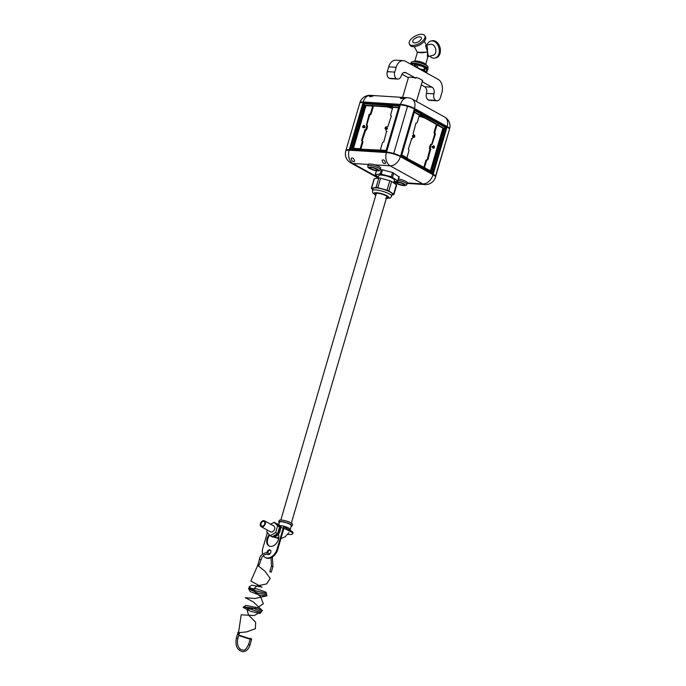 <?xml version="1.0" encoding="UTF-8"?>
<svg xmlns="http://www.w3.org/2000/svg" width="686" height="686" viewBox="0 0 686 686"><rect width="100%" height="100%" fill="white"/><g stroke="black" fill="none" stroke-linecap="round" stroke-linejoin="round"><path stroke-width="1.03" d="M449.45 129.208A10.307 2.315 -163.7 0 0 449.579 128.985A10.307 2.315 -163.7 0 0 447.143 126.558L414.481 108.474A10.307 2.315 -163.7 0 0 400.495 104.383L363.228 102.025A10.307 2.315 -163.7 0 0 359.876 102.754A10.307 2.315 -163.7 0 0 359.858 103.011M373.184 95.903L373.887 95.637C372.301 95.268 370.8 95.491 369.394 96.314C369.934 96.872 371.195 96.735 373.184 95.903M404.105 97.858L404.817 97.592C403.231 97.223 401.73 97.455 400.324 98.269C400.864 98.835 402.125 98.698 404.105 97.858M446.998 127.047A10.307 2.315 16.3 0 1 449.433 129.465L435.627 176.679A10.307 2.315 -163.7 0 0 433.192 174.261L400.53 156.168L414.335 108.954L446.998 127.047L433.192 174.261M401.516 155.928L432.609 173.146L446.02 127.287L414.927 110.06L401.516 155.928M346.173 150.508A10.05 2.264 -163.7 0 1 349.448 149.814L386.707 152.172A10.05 2.264 16.3 0 1 393.713 153.527A10.05 2.264 -163.7 0 1 400.341 156.159L433.012 174.244A10.05 2.264 16.3 0 1 435.387 176.594L435.627 176.679A10.307 2.315 16.3 0 1 435.499 176.902M414.335 108.954A10.307 2.315 -163.7 0 0 407.535 106.261L407.656 105.833A10.05 2.264 16.3 0 1 414.293 108.465L446.955 126.55A10.05 2.264 -163.7 0 1 449.33 128.899M400.538 104.881L400.658 104.478A10.05 2.264 -163.7 0 1 407.656 105.833L393.73 153.475A10.307 2.315 -163.7 0 0 386.544 152.078L349.285 149.72L363.091 102.506L400.35 104.864A10.307 2.315 16.3 0 1 407.535 106.261L393.73 153.475A10.307 2.315 16.3 0 1 400.53 156.168M431.631 172.606L444.905 127.21L414.79 110.532M444.905 127.21L446.02 127.287M401.799 154.959L407.544 158.14L407.415 158.577L431.065 171.166L443.628 128.188L420.235 114.734L419.369 115.119L417.294 122.202A1.492 1.029 -86.4 0 1 416.256 123.163A1.492 1.029 -86.4 0 1 415.939 123.068L413.135 133.839A1.029 0.712 -86.4 0 1 413.504 135.159L413.487 135.228M414.361 111.981L420.115 115.162M423.751 167.616L425.766 160.73A1.492 1.029 -86.4 0 1 426.803 159.761L427.55 159.812A1.492 1.029 93.6 0 0 426.512 160.781L424.437 167.864L425.183 167.907M427.181 159.787L429.925 149.094A1.029 0.712 -86.4 0 1 429.556 147.773L430.396 144.883A1.029 0.712 -86.4 0 1 431.331 144.283M431.726 144.249L434.727 133.839A1.492 1.029 -86.4 0 1 434.187 131.918L436.39 124.406L419.652 115.137M413.049 136.72L412.663 138.049A1.029 0.712 -86.4 0 1 411.943 138.718L411.334 138.675A1.029 0.712 93.6 0 0 411.42 138.632M430.414 170.805L442.882 128.145L443.628 128.188M437.754 124.929L437.008 124.886L434.933 131.969A1.492 1.029 93.6 0 0 435.473 133.89L432.077 144.326A1.029 0.712 93.6 0 0 431.142 144.926L430.302 147.816A1.029 0.712 93.6 0 0 430.671 149.145L427.867 159.907A1.492 1.029 93.6 0 0 427.55 159.812M442.882 128.145L437.008 124.886M436.39 124.406L437.874 124.5M434.761 133.864L435.507 133.907M430.251 149.274L430.997 149.325M414.275 112.298L419.369 115.119M411.943 138.718A1.029 0.712 -86.4 0 1 411.729 138.649L408.333 149.085A1.492 1.029 -86.4 0 1 408.873 151.014L406.892 157.78M363.091 102.506A10.307 2.315 -163.7 0 0 359.73 103.234L345.924 150.448A10.307 2.315 -163.7 0 0 345.916 150.706M350.375 149.102L385.849 151.349L399.261 105.481L363.786 103.234L350.375 149.102M360.124 102.814A10.05 2.264 16.3 0 1 363.391 102.111L400.658 104.478M359.73 103.234L345.924 150.448A10.307 2.315 16.3 0 1 349.285 149.72M399.123 105.953L364.763 103.783L363.786 103.234M353.487 148.313L365.964 105.653L372.67 106.073L370.603 113.156A1.492 1.029 119 0 1 369.111 114.485L366.35 125.101A1.029 0.712 119 0 1 366.813 126.113L365.964 129.002A1.029 0.712 119 0 1 364.943 129.92L361.505 140.501A1.492 1.029 119 0 1 361.822 140.587A1.492 1.029 119 0 1 362.174 141.968L360.107 149.051L359.327 149.119L386.132 150.38M359.455 148.691L352.741 148.262L365.312 105.284L392.272 106.553L392.795 107.35L390.72 114.433A1.492 1.029 -61 0 0 391.08 115.805A1.492 1.029 -61 0 0 391.397 115.891L387.959 126.473A1.029 0.712 -61 0 0 386.93 127.39L386.913 127.45M398.703 107.402L392.143 106.982M351.489 149.171L364.763 103.783M360.819 149.214L362.834 142.328A1.492 1.029 -61 0 0 362.474 140.956L361.822 140.587M392.546 107.213L373.45 106.004L372.146 105.275M366.693 125.238L369.763 114.845A1.492 1.029 -61 0 0 371.255 113.516L373.45 106.004M362.148 140.776L365.595 130.289A1.029 0.712 -61 0 0 366.616 129.371L367.464 126.481A1.029 0.712 -61 0 0 367.001 125.469M398.609 107.719L392.795 107.35M386.475 128.942L386.089 130.28A1.029 0.712 -61 0 0 386.552 131.292L383.791 141.908A1.492 1.029 -61 0 0 382.299 143.237L380.318 150.011M365.964 105.653L365.312 105.284M372.018 105.713L372.67 106.073M369.728 114.845L369.077 114.485M365.218 130.263L364.566 129.903M435.396 176.611L449.433 129.465M424.745 70.324L425.277 71.73A7.597 1.706 -163.7 0 0 420.458 69.063L423.785 69.792A8.369 1.887 16.3 0 1 424.745 70.324L425.466 67.854L426.786 69.826L426.057 72.304A8.369 1.887 16.3 0 1 425.706 72.476M425.38 72.296A7.597 1.706 -163.7 0 0 425.277 71.73L426.057 72.304M415.982 67.091L416.676 64.698A8.369 1.887 16.3 0 1 418.108 65.024L417.38 67.502L420.458 69.063A7.597 1.706 -163.7 0 0 418.297 68.368M416.239 67.228A8.369 1.887 16.3 0 1 417.38 67.502M416.676 64.698L415.347 64.613M425.466 67.854A8.369 1.887 16.3 0 0 424.505 67.322L418.108 65.024M420.338 69.5A5.668 1.278 16.3 0 1 423.331 71.164M424.505 67.322L423.785 69.792M368.253 164.434L352.853 163.457A10.307 7.1 -61 0 1 350.683 162.831A10.307 10.307 0 0 1 345.787 150.929A10.307 2.315 16.3 0 1 349.14 150.2L386.407 152.558A10.307 2.315 16.3 0 1 400.392 156.648L433.055 174.741A10.307 2.315 16.3 0 1 435.49 177.16A10.307 10.307 0 0 1 424.951 184.551A10.307 7.1 -86.4 0 1 422.782 183.908L390.12 165.815L374.719 164.837M385.318 162.128C384.229 159.889 383.182 159.298 382.162 160.37C382.574 162.951 383.714 163.945 385.583 163.362L385.318 162.128M354.388 160.172C353.299 157.934 352.252 157.343 351.232 158.415C351.644 160.996 352.784 161.99 354.653 161.407L354.388 160.172M416.453 101.451L422.216 81.754A7.212 1.621 -163.7 0 0 422.216 81.737L432.086 87.208A5.154 3.55 -86.4 0 1 433.938 93.828L433.938 93.853A5.128 3.533 93.6 0 0 435.781 100.448L435.816 100.465A5.128 3.533 93.6 0 0 436.896 100.791A5.128 3.533 93.6 0 0 440.463 97.472L441.878 92.627A10.307 7.1 93.6 0 0 438.165 79.379L405.503 61.286A10.307 7.1 93.6 0 0 403.334 60.642A10.307 7.1 93.6 0 0 396.156 67.305L394.742 72.124A5.154 3.55 93.6 0 0 396.602 78.753L396.619 78.761A5.128 3.533 93.6 0 0 397.7 79.079A5.128 3.533 93.6 0 0 401.267 75.769L401.276 75.743A5.154 3.55 -86.4 0 1 404.869 72.407A5.154 3.55 -86.4 0 1 405.949 72.733L415.819 78.195A7.212 1.621 -163.7 0 0 408.367 77.707A7.212 1.621 -163.7 0 0 408.367 77.724L402.613 97.395M403.334 60.642L395.882 60.171A10.307 7.1 93.6 0 0 388.705 66.834L387.29 71.653A5.154 3.55 93.6 0 0 389.151 78.281L389.168 78.29A5.128 3.533 93.6 0 0 390.248 78.607L397.7 79.079M421.298 84.884L424.634 86.736A5.154 3.55 -86.4 0 1 426.486 93.356L426.478 93.382A5.128 3.533 93.6 0 0 428.33 99.976L428.364 99.993A5.128 3.533 93.6 0 0 429.436 100.319L436.896 100.791M401.97 74.182L408.367 77.724M415.819 78.195L416.042 77.441A7.212 1.621 -163.7 0 1 422.439 80.991L422.216 81.737M422.636 80.288L422.439 80.991M373.759 169.819A3.739 0.84 16.3 0 1 370.217 167.71A3.739 0.84 16.3 0 1 373.887 168.104A3.739 0.84 16.3 0 1 377.197 169.751A3.739 0.84 16.3 0 1 373.759 169.819M367.825 165.901L368.245 164.46A6.44 1.449 16.3 0 1 374.83 164.872A6.44 1.449 16.3 0 1 380.61 168.07L380.19 169.519A6.44 1.449 16.3 0 0 374.41 166.321A6.44 1.449 16.3 0 0 367.825 165.901C367.687 167.401 367.439 167.924 373.81 170.197C380.79 171.371 378.518 170.831 380.19 169.519M403.136 183.917A3.739 0.84 16.3 0 1 403.977 184.577A3.739 0.84 16.3 0 1 400.204 184.551A3.739 0.84 16.3 0 1 397.005 182.545A3.739 0.84 16.3 0 1 399.689 182.682A3.739 0.84 16.3 0 1 403.136 183.917M398.566 179.003A6.44 1.449 16.3 0 1 405.872 181.396A6.44 1.449 16.3 0 1 407.39 182.905L406.086 185.366L402.631 185.477L396.285 183.342L394.63 181.679M393.978 181.79L397.974 181.035L391.294 176.756L380.104 173.91L375.182 174.827L378.312 177.039M393.661 182.87L394.433 180.229A8.189 1.844 -163.7 0 0 390.643 177.417A8.189 1.844 -163.7 0 0 382.445 175.162A8.189 1.844 -163.7 0 0 378.723 175.633L377.986 178.137M399.046 176.877L392.538 172.503L382.522 169.811L380.018 169.888M376.511 170.737L375.345 174.733M392.006 194.944L393.661 194.67A2.161 0.489 -163.7 0 0 393.918 194.532A2.161 0.489 -163.7 0 0 393.618 194.155L388.859 190.922A2.161 0.489 -163.7 0 0 387.041 190.176L377.823 187.672A2.161 0.489 -163.7 0 0 376.048 187.441L371.598 188.17A2.161 0.489 -163.7 0 0 371.34 188.316A2.161 0.489 -163.7 0 0 371.64 188.693L372.79 189.473M392.212 194.224A9.99 2.247 -163.7 0 0 383.26 189.267A9.99 2.247 -163.7 0 0 373.038 188.616L372.447 190.639A9.99 2.247 16.3 0 1 382.668 191.291A9.99 2.247 16.3 0 1 391.62 196.247L392.212 194.224M393.918 194.532L396.68 185.091A2.161 0.489 -163.7 0 0 396.379 184.714L391.62 181.481A2.161 0.489 -163.7 0 0 389.802 180.735L380.584 178.231A2.161 0.489 -163.7 0 0 378.809 178L374.359 178.729A2.161 0.489 -163.7 0 0 374.102 178.875L371.34 188.316M386.51 197.714A6.38 1.432 -163.7 0 0 387.573 197.259A6.38 1.432 -163.7 0 0 381.845 194.095A6.38 1.432 -163.7 0 0 375.319 193.675A6.38 1.432 -163.7 0 0 375.979 194.635M427.361 56.638L427.558 52.05L425.62 45.722M427.978 56.535L433.038 55.334A5.668 4.022 -103.4 0 0 435.824 50.078A5.668 4.022 -103.4 0 0 430.405 44.307L426.4 45.267M429.659 56.141A8.755 6.208 -103.4 0 0 434.975 58.044A8.755 6.208 -103.4 0 0 439.28 49.932A8.755 6.208 -103.4 0 0 430.919 41.006A8.755 6.208 -103.4 0 0 427.026 45.113M434.975 58.044L436.09 57.778A8.755 6.208 -103.4 0 0 440.395 49.666A8.755 6.208 -103.4 0 0 432.034 40.74L430.919 41.006M424.282 41.297L427.395 47.128L427.558 52.05L417.405 52.47L414.284 46.639M424.814 35.732L425.483 36.993A8.755 4.245 151.9 0 1 424.094 41.52A8.755 4.245 151.9 0 1 421.881 43.527L421.161 44.05A5.668 2.744 151.9 0 1 418.314 45.576L417.474 45.876A8.755 4.245 151.9 0 1 410.039 45.242L409.362 43.99A8.755 4.245 151.9 0 1 415.09 36.126A8.755 4.245 151.9 0 1 424.814 35.732A8.755 4.245 151.9 0 1 423.425 40.268A8.755 4.245 151.9 0 1 415.502 45.036A8.755 4.245 151.9 0 1 409.362 43.99M421.881 43.527A8.755 4.245 151.9 0 1 417.474 45.876M413.641 39.642A4.768 2.307 -28.1 0 0 412.886 42.112A4.768 2.307 -28.1 0 0 418.177 41.897A4.768 2.307 -28.1 0 0 421.29 37.619A4.768 2.307 -28.1 0 0 417.954 37.053A4.768 2.307 -28.1 0 0 413.641 39.642M418.117 51.896L417.388 52.359L421.899 52.831L427.558 52.05L428.27 55.54L425.68 64.39M411 63.215L411.274 62.263A8.755 1.972 16.3 0 1 412.2 61.714L415.33 61.105A5.668 1.278 16.3 0 1 424.265 63.309A5.668 1.278 16.3 0 1 425.294 64.021L427.61 66.216A8.755 1.972 16.3 0 1 428.09 67.177L427.807 68.137M412.2 61.714A8.755 1.972 16.3 0 1 426.015 65.127A8.755 1.972 16.3 0 1 427.61 66.216M412.809 63.146A8.755 1.972 16.3 0 1 414.678 63.258M278.748 524.636L279.468 522.2A6.183 1.389 16.3 0 1 285.788 522.603A6.183 1.389 16.3 0 1 291.327 525.673L290.204 529.523A6.183 1.389 -163.7 0 0 288.746 528.074A6.183 1.389 -163.7 0 0 279.691 525.605M272.471 536.529A6.954 4.793 -61 0 0 277.333 533.802M277.736 533.279A6.954 4.793 -61 0 0 279.476 527.32M279.391 526.762A6.954 4.793 -61 0 0 277.504 523.933A6.954 4.793 -61 0 0 276.269 523.529M269.452 534.806A6.954 4.793 -61 0 0 270.764 536.1A6.954 4.793 -61 0 0 271.759 536.461M270.764 536.1L271.742 536.641A6.954 4.793 -61 0 0 273.208 537.061A6.954 4.793 -61 0 0 279.785 531.89A6.954 4.793 -61 0 0 278.482 524.473L277.504 523.933M279.262 522.886A6.954 1.561 16.3 0 1 278.722 521.986A6.954 1.561 16.3 0 1 285.839 522.432A6.954 1.561 16.3 0 1 292.073 525.888A6.954 1.561 16.3 0 1 291.13 526.359M278.722 521.986L279.142 520.537A6.954 1.561 16.3 0 1 286.259 520.991A6.954 1.561 16.3 0 1 292.493 524.447L292.073 525.888M269.289 546.09A7.855 5.411 119 0 1 269.735 535.217M278.37 534.274A7.855 5.411 119 0 1 276.407 543.286A7.855 5.411 119 0 1 268.955 545.927A7.855 5.411 119 0 1 269.272 534.617M266.94 552.616A2.573 1.775 119 0 1 269.615 549.82A2.573 1.775 119 0 1 270.155 549.975A2.573 1.775 119 0 1 270.464 553.087A2.573 1.775 119 0 1 267.66 554.477A2.573 1.775 119 0 1 267.351 554.237M287.794 534.325A9.853 2.212 -163.7 0 0 289.466 534.497A9.853 2.212 -163.7 0 0 292.673 533.802A9.853 2.212 -163.7 0 0 290.341 531.496L290.624 530.527L284.493 527.131A1.338 0.926 -86.4 0 0 283.275 527.911L277.041 549.246A9.853 6.791 -61 0 1 267.214 558.01A9.853 6.791 -61 0 1 265.139 557.409A9.853 6.791 -61 0 1 263.27 555.574M262.627 554.074A9.853 6.791 -61 0 1 262.789 548.346L267.377 532.653M267.634 552.719A2.573 1.775 119 0 1 270.267 550.181A2.573 1.775 119 0 1 270.455 550.206M265.139 557.409L265.791 557.778A9.853 6.791 119 0 0 267.874 558.37A9.853 6.791 119 0 0 277.693 549.606L283.927 528.28L290.341 531.496M290.624 530.527A9.853 2.212 16.3 0 1 292.956 532.842L292.673 533.802M426.641 70.324L426.838 70.332A9.141 2.058 -163.7 0 0 427.73 69.775A9.141 2.058 -163.7 0 0 416.128 64.398L415.647 64.373L415.93 63.404A1.338 0.926 93.6 0 0 414.713 64.192L410.614 63.927A1.338 0.926 -86.4 0 1 411.549 63.061L415.647 63.318M411.146 63.172A9.141 2.058 -163.7 0 0 410.46 63.678L410.374 63.987M427.73 69.775L428.013 68.806A9.141 2.058 -163.7 0 0 416.411 63.438L416.128 64.398M416.411 63.438L415.93 63.404M415.519 64.364L414.816 66.448M414.164 66.079L414.713 64.192M426.572 72.956L427.129 71.061A1.338 0.926 93.6 0 0 427.181 70.238M392.478 108.448L387.067 106.862M424.454 117.795L419.043 116.217M414.018 134.971L413.709 137.346A1.209 0.832 93.6 0 1 414.018 134.971M413.229 135.656A0.643 0.446 93.6 0 0 412.466 136.051A0.643 0.446 93.6 0 0 413.169 136.608M413.161 135.905L413.135 136.351M413.872 135.408L413.915 137.389A1.209 0.832 93.6 0 0 414.224 135.013M413.915 137.389L413.675 136.96M363.863 126.035L363.7 127.476M363.649 125.504A1.209 0.832 -61 0 0 363.391 127.716M364.077 127.373A0.643 0.446 -61 0 0 365.029 127.159A0.643 0.446 -61 0 0 364.54 126.541M367.087 127.768A0.643 0.446 119 0 1 366.77 128.865M363.623 127.665A1.209 0.832 -61 0 0 363.889 125.452L363.623 127.665M433.612 145.826L433.303 148.202A1.209 0.832 93.6 0 1 433.612 145.826M432.832 146.512A0.643 0.446 93.6 0 0 432.06 146.907A0.643 0.446 93.6 0 0 432.772 147.464M429.702 147.267A0.643 0.446 -86.4 0 1 430.019 146.169M432.763 146.761L432.729 147.207M433.475 146.264L433.518 148.245A1.209 0.832 93.6 0 0 433.826 145.869M433.518 148.245L433.269 147.807M386.227 127.45L386.055 128.891M386.012 126.919A1.209 0.832 -61 0 0 385.746 129.131M386.432 128.788A0.643 0.446 -61 0 0 387.384 128.574A0.643 0.446 -61 0 0 386.895 127.956M385.986 129.088A1.209 0.832 -61 0 0 386.244 126.867L385.986 129.088M258.176 565.864L257.927 564.921L258.965 565.461L258.176 565.864L258.956 565.504M268.38 554.64L266.717 554.142L264.153 554.871L262.086 557.023L258.965 565.461M238.179 632.329L239.56 632.629L237.905 638.289C236.841 642.945 237.613 646.564 240.211 649.128C243.744 650.714 245.245 651.451 248.504 644.548L249.738 645.037M270.095 571.91L271.296 572.107L269.89 571.79M257.756 565.504L264.83 571.086L270.207 578.427L266.622 583.923L256.718 585.998L252.86 590.106L260.534 596.623L263.347 603.74L256.864 608.088L246.943 609.374L248.555 615.11L255.655 622.245L255.381 628.719L246.703 631.883L237.913 632.758M239.26 633.667L237.493 634.198M238.831 635.116L250.381 638.829L250.905 638.332L251.359 639.369M250.141 639.215L238.702 635.57M237.313 634.799L239.122 634.13M237.733 633.358L239.543 632.681M238.608 632.175L241.198 614.793L254.163 615.548L259.994 612.341L243.95 606.913L253.245 608.139L261.555 611.646L260.063 613.421L250.45 611.303L243.067 607.29L245.871 605.395L255.947 607.384L262.609 610.857L253.443 601.974L245.262 597.686L254.9 598.526L267.111 595.774L259.925 595.277L250.227 591.581L248.452 588.374L256.581 588.811L266.005 592.164L266.734 594.582L258.073 593.21L249.344 589.257L265.876 593.184L256.212 591.015L248.941 587.002L251.908 585.158L262.018 587.199L250.896 581.033L257.919 564.93L259.385 559.322C259.943 555.703 262.429 553.456 266.82 552.607L269.932 553.808M248.504 644.548L250.416 638.837L251.642 639.326L249.987 644.977C248.555 649.368 246.077 651.606 242.552 651.7C237.047 650.071 235.006 645.457 236.421 637.851L238.076 632.192M261.606 522.466A2.573 1.775 -61 0 0 261.615 526.025A2.573 1.775 -61 0 0 264.419 524.636A2.573 1.775 -61 0 0 264.11 521.523A2.573 1.775 -61 0 0 261.606 522.466M264.504 525.467A3.353 2.307 -61 0 0 264.487 520.846A3.353 2.307 -61 0 0 260.843 522.655A3.353 2.307 -61 0 0 261.237 526.702A3.353 2.307 -61 0 0 264.504 525.467M267.291 530.055L266.725 531.984L270.224 535.603L275.669 532.55L277.624 525.87L274.126 522.252L270.601 524.233M261.237 526.702L270.55 531.856A3.353 2.307 -61 0 0 273.808 530.63A3.353 2.307 -61 0 0 273.791 525.999L264.487 520.846M270.224 535.603L272.179 536.692L277.624 533.631L279.579 526.959L276.081 523.341L274.126 522.252M275.669 532.55L277.624 533.631M277.624 525.87L279.579 526.959M400.495 104.383A10.307 7.1 -86.4 0 1 407.673 97.721L370.414 95.363A10.307 10.307 0 0 0 359.876 102.754M363.228 102.025A10.307 7.1 -86.4 0 1 370.414 95.363M414.481 108.474A10.307 7.1 119 0 0 412.02 98.99L444.682 117.074A10.307 7.1 119 0 1 447.143 126.558M422.387 116.654L420.038 116.509M391.483 108.156L389.416 107.016M425.766 160.73L426.512 160.781M434.187 131.918L434.933 131.969M434.727 133.839L435.473 133.89M430.396 144.883L431.142 144.926M429.556 147.773L430.302 147.816M429.925 149.094L430.671 149.145M386.544 152.078L400.35 104.864M362.834 142.328L362.174 141.968M371.255 113.516L370.603 113.156M369.763 114.845L369.111 114.485M367.464 126.481L366.813 126.113M366.616 129.371L365.964 129.002M365.595 130.289L364.943 129.92M393.893 182.073L394.853 182.133M407.381 182.93L422.782 183.908A10.307 7.1 -61 0 0 433.055 174.741M349.14 150.2A10.307 7.1 -86.4 0 0 352.853 163.457L378.183 177.477M386.407 152.558A10.307 7.1 -86.4 0 0 390.12 165.815A10.307 7.1 -61 0 0 400.392 156.648M405.949 72.733L403.754 72.596M396.619 78.761L389.168 78.29M396.602 78.753L389.151 78.281M394.742 72.124L387.29 71.653M396.156 67.305L388.705 66.834M435.816 100.465L428.364 99.993M435.781 100.448L428.33 99.976M433.938 93.853L426.478 93.382M433.938 93.828L426.486 93.356M432.086 87.208L424.634 86.736M373.793 170.154A5.154 1.158 16.3 0 1 369.291 167.135A5.154 1.158 16.3 0 1 377.875 169.451A5.154 1.158 16.3 0 1 373.793 170.154M404.165 183.985A5.154 1.158 16.3 0 1 401.404 185.194A5.154 1.158 16.3 0 1 395.745 182.064A5.154 1.158 16.3 0 1 404.165 183.985M398.137 180.452A6.44 1.449 16.3 0 1 405.443 182.836A6.44 1.449 16.3 0 1 406.97 184.354M391.294 176.756L392.538 172.503M392.512 177.254L393.755 173.001M381.279 174.055L382.522 169.811M380.104 173.91L381.347 169.656M397.769 180.778L399.012 176.525M387.041 190.176L389.802 180.735M388.859 190.922L391.62 181.481M377.823 187.672L380.584 178.231M376.048 187.441L378.809 178M371.598 188.17L374.359 178.729M393.618 194.155L396.379 184.714M386.364 198.211A7.829 1.758 -163.7 0 0 387.118 195.836A7.829 1.758 -163.7 0 0 376.468 192.723A7.829 1.758 -163.7 0 0 375.825 195.133M281.106 526.848A6.183 4.262 -61 0 0 280.72 526.591L280.025 526.213M278.645 538.613L274.734 537.412A6.183 4.262 -61 0 0 278.833 536.949M283.275 527.911L280.437 527.731M277.693 549.606L277.041 549.246M271.656 566.199L272.951 566.447L272.393 556.998M260.689 559.579L259.385 559.322M236.67 637.8L237.656 638.34M412.02 98.99A10.307 10.307 0 0 0 407.673 97.721M449.579 128.985A10.307 10.307 0 0 0 444.682 117.074M431.117 144.214L431.863 144.257M386.861 131.523L386.338 131.232M367.216 125.529L366.564 125.169M393.747 182.579L395.325 182.673M407.235 183.428L424.951 184.551M350.683 162.831L378.037 177.983M375.182 174.827L376.382 170.72M397.974 181.035L399.209 176.782M372.447 190.639L372.79 192.86L375.799 195.236M391.62 196.247C390.042 198.451 390.926 198.314 385.652 198.237M291.353 523.109L386.921 196.307M280.823 520.031L376.391 193.229M414.807 61.208L417.371 52.419M274.734 537.412L274.04 537.027M290.204 529.523L289.998 530.184M288.926 532.602L285.059 536.898L280.934 538.536M257.876 564.715A0.772 0.772 0 0 0 258.442 565.976M271.03 557.744L271.467 566.019L269.812 571.678M272.951 566.447L271.296 572.107M250.956 638.332A0.772 0.772 0 0 0 250.133 639.155"/></g></svg>

